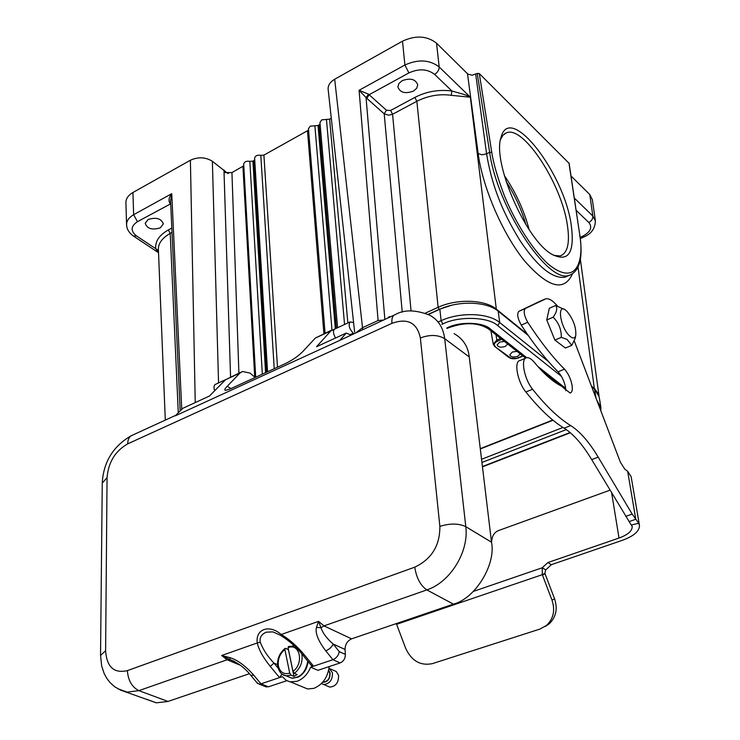 <?xml version="1.0" encoding="UTF-8"?>
<svg xmlns="http://www.w3.org/2000/svg" width="740" height="740" viewBox="0 0 740 740"><rect width="100%" height="100%" fill="white"/><g stroke="black" fill="none" stroke-linecap="round" stroke-linejoin="round"><path stroke-width="1.11" d="M553.668 255.383L560.032 255.957C567.635 253.367 570.077 243.035 567.349 224.969C561.679 184.399 523.892 125.698 506.715 132.701L503.108 135.041L500.545 139.462M571.252 225.136C574.906 253.126 568.329 262.774 551.522 254.097C525.64 239.399 492.054 161.968 501.026 137.437C509.629 102.028 564.287 172.929 571.252 225.136M289.719 673.16L284.854 649.452C279.692 653.938 277.546 659.507 278.416 666.139C280.136 672.336 283.901 674.677 289.719 673.16L291.135 675.185L286.093 675.805L282.282 674.251M284.854 649.452L285.612 648.388L288.461 649.572M329.022 668.229L332.436 672.614C332.667 679.875 329.735 683.843 323.639 684.5L321.428 683.566M327.57 686.156L329.79 687.09C335.868 686.452 338.791 682.502 338.541 675.259L336.247 671.504L330.216 668.904M328.579 670.616L329.818 673.03C329.985 678.562 327.755 681.577 323.121 682.067L322.862 682.021M322.603 682.308C327.681 682.169 330.17 679.024 330.077 672.882L328.662 670.227M256.919 682.65L259.093 684.074L260.989 683.834L279.544 677.609L270.285 666.444L273.948 663.096C267.575 656.436 263.005 649.47 260.249 642.209C259.444 637.566 261.461 634.217 266.308 632.173L272.884 631.877L280.312 635.188M293.798 645.373L292.892 645.807M230.982 388.574L227.226 386.317L239.889 373.089L242.517 371.471L250.092 373.117L255.152 377.474M214.692 390.729C213.62 387.603 213.823 385.512 215.303 384.439L225.552 379.685M240.944 372.202L225.45 379.786L209.476 396.029L182.817 408.314L175.26 415.852L339.836 340.363L346.246 333.065L350.76 335.017M346.246 333.065L316.526 346.746L330.873 330.873L350.057 321.909L353.6 322.668M331.862 330.003L315.332 338.078L302.901 351.426C298.71 355.783 293.105 359.733 286.056 363.275L230.02 389.018L225.441 390.378C224.22 390.008 224.812 388.657 227.226 386.317M282.032 674.075L279.544 677.609L282.393 676.656L286.038 680.245L289.997 681.845L296.934 681.346C303.021 679.089 307.59 674.362 310.643 667.175L317.941 670.32L340.15 662.92L332.917 659.71C336.395 658.156 338.513 655.464 339.272 651.644L333.176 644.022C326.95 638.703 322.89 633.274 320.975 627.751L318.598 621.36L323.981 625.892L426.841 589.909C420.422 585.46 416.398 577.875 414.77 567.164L127.391 670.616C113.988 673.668 106.727 667.027 105.607 650.682L107.059 477.587C108.392 462.204 115.264 450.965 127.696 443.861L391.904 323.352C407.574 317.784 417.064 322.649 420.366 337.949L439.865 526.38C440.013 545.51 431.651 559.107 414.77 567.164M302.225 686.748L307.609 688.977L313.806 688.376C322.594 684.694 327.728 677.424 329.207 666.574M545.121 626.502L549.108 623.885C556.045 617.243 557.868 608.872 554.556 598.752L544.89 573.352L545.704 569.893L551.356 564.685L622.331 540.32C633.745 536.158 639.462 531.209 639.471 525.493L638.777 523.31L632.173 514.096L598.207 457.144C589.179 442.03 580.012 431.513 570.707 425.593C558.719 418.23 546.009 406.121 532.587 389.249C524.087 379.019 520.294 358.058 526.769 357.688C528.971 357.401 531.514 358.983 534.419 362.443C544.057 374.052 553.085 381.951 561.494 386.151L570.096 393.032C572.048 392.514 572.714 389.989 572.094 385.438C570.827 378.852 568.283 373.423 564.472 369.158C552.317 356.884 540.08 341.26 527.74 322.279C524.068 315.582 523.263 310.994 525.308 308.506L545.87 298.784C549.089 298.276 552.919 300.671 557.377 305.962M565.896 390.776L565.665 388.047C564.407 381.47 561.873 376.05 558.053 371.804C545.861 359.575 533.596 344.007 521.247 325.101C517.584 318.422 516.779 313.834 518.851 311.346L538.896 301.754M529.183 229.705C523.985 210.234 515.697 192.16 504.301 175.491M525.899 224.581C521.385 209.235 514.772 194.833 506.068 181.393M319.976 122.535L321.687 119.862L329.624 119.168L331.298 118.243M308.469 128.815L310.143 126.188L318.052 125.495L335.312 328.745M402.162 80.678C410.395 77.728 415.584 79.134 417.739 84.887L416.675 88.31L413.392 91.122C405.159 94.045 399.979 92.62 397.861 86.848L398.916 83.472L402.162 80.678M148.13 219.503C156.26 217.005 161.32 218.494 163.318 223.952L160.34 227.818C152.218 230.297 147.167 228.799 145.188 223.323L148.13 219.503M556.471 383.255L557.627 383.302M520.276 353.905L517.769 356.282C513.458 357.531 510.804 357.041 509.795 354.812L512.321 352.018L517.02 351.343M507.733 344.035L505.226 346.468C500.86 347.735 498.159 347.226 497.132 344.933L499.657 342.102L504.402 341.418M569.291 335.627C572.612 338.772 574.767 338.744 575.766 335.553C576.321 327.543 573.426 319.532 567.099 311.512L565.961 310.458C556.804 302.281 559.93 326.673 569.291 335.627M575.035 338.707L571.798 345.349L566.997 339.373L561.318 337.348C561.41 329.43 558.7 322.723 553.168 317.21C556.804 312.049 557.646 308.136 555.675 305.481L563.862 309.218M387.853 317.996L389.332 316.711L390.6 316.739M553.021 420.255L480.306 448.967M446.692 328.051L447.626 327.635C459.882 321.345 483.276 322.104 490.278 328.949L526.751 357.688M561.42 376.355L497.761 325.683C488.826 316.822 458.578 315.823 442.798 323.963L441.845 324.388M528.221 335.461L498.187 311.17C486.865 301.411 458.532 300.431 439.847 309.255L428.321 314.482M600.732 406.389L599.15 396.723L594.553 389.101L591.704 386.807M553.168 317.21L546.758 319.976L549.321 308.247L555.675 305.481M561.318 337.348L554.88 340.076L565.406 348.031L571.798 345.349M554.88 340.076L546.758 319.976M574.277 340.964L620.37 462.186L624.791 469.132L627.649 471.278L631.155 476.745L639.351 524.817M495.948 334.767L496.864 340.058L493.247 344.156L494.625 346.413L510.952 358.188L516.511 358.345L522.838 355.931M230.566 377.021L223.961 169.978L224.544 172.568L231.935 172.596L243.784 165.779M243.682 164.021C244.478 161.653 246.522 160.774 249.843 161.385L252.914 161.117L265.577 372.683M266.567 372.229L253.829 160.617L252.914 161.117M253.829 160.617L254.727 159.766M254.615 158.055C255.402 155.65 257.474 154.762 260.813 155.372L263.912 155.104L308.571 130.138M336.358 328.264L319.014 124.968L318.052 125.495M319.014 124.968L320.087 123.802M218.55 382.932L212.371 161.264L227.837 173.456M228.531 173.465L227.818 172.883M569.115 163.355L479.298 73.556L477.235 73.436L472.092 75.221L467.921 74.139L436.517 43.179C427.026 35.779 415.686 35.104 402.505 41.163L334.674 79.236C330.281 81.862 328.088 85.091 328.107 88.911L328.181 89.669M592.315 199.615L589.762 194.518L571.012 176M212.371 161.264C205.498 157.056 198.172 156.713 190.393 160.238L132.932 192.502C128.538 195.083 126.198 198.255 125.902 202.02L125.939 203.26M354.488 330.762L354.636 332.057M356.476 332.399L362.517 327.681L334.674 79.236M362.776 329.504L362.517 327.681L378.094 320.522L359.094 90.289L368.585 94.193L366.05 97.578L359.094 90.289L404.9 65.009C418.22 59.043 429.653 59.7 439.199 66.97L436.517 43.179M572.371 274.013C564.047 292.115 548.053 287.675 524.383 260.683C502.571 233.674 482.573 187.387 478.151 153.522L467.495 73.778M574.286 198.033L592.851 216.034L595.404 221.038M126.771 226.459L126.549 224.165M126.549 224.137C126.854 220.428 129.222 217.283 133.635 214.711L132.932 192.502M451.529 305.269L439.181 309.348L428.099 314.371M580.132 237.42L582.436 236.365C590.52 232.046 592.657 227.421 588.818 222.49L576.109 210.28M402.246 312.178L384.208 113.84L386.437 110.242L390.618 110.454L392.57 114.275L411.052 310.874M390.618 110.454L414.89 97.412C426.453 91.464 438.792 89.327 451.927 91.002C459.753 93.407 464.517 94.008 470.372 97.218L451.215 95.321C439.643 93.675 428.192 95.663 416.842 101.269L438.136 307.322C456.858 298.535 485.089 299.515 496.475 309.246L527.38 334.258M451.215 95.321L451.927 91.002L434.611 74.37C427.443 68.903 418.868 68.422 408.896 72.918L369.121 94.72L386.437 110.242M158.526 252.553L155.724 248.732C155.03 241.37 159.23 235.107 168.332 229.946L171.819 228.068M170.709 203.815L137.455 221.676C130.703 226.246 130.406 231.01 136.558 235.968L158.416 250.453L158.369 248.76M368.585 94.193L369.121 94.72L366.855 98.374L366.05 97.578L384.865 319.365M475.727 74.241L486.587 153.846C489.057 168.757 492.729 182.678 497.613 195.61C502.895 210.021 510.471 225.182 520.34 241.101C537.702 266.798 552.53 278.851 564.824 277.25L568.81 275.483M591.436 386.086L594.433 388.509L598.641 394.42M178.285 412.828L170.209 233.387C162.513 237.808 158.573 242.924 158.369 248.732L158.443 250.657M170.69 203.482L169.849 203.167C168.332 200.374 168.97 197.21 171.754 193.677L170.579 200.91M170.662 202.89L169.849 203.167M366.855 98.374L384.208 113.84L388.759 115.2L392.57 114.275L416.842 101.269L414.89 97.412M501.748 339.327L497.447 341.186C494.292 342.861 493.552 344.609 495.227 346.413M545.704 569.893L542.226 567.765L547.896 562.539L619.01 538.045C627.798 534.826 632.201 531.015 632.21 526.612L591.686 459.596C582.648 444.527 573.454 434.047 564.111 428.164C552.077 420.857 539.331 408.795 525.881 391.987C517.362 381.794 513.625 360.87 520.146 360.482L525.576 358.188M609.991 490.185L498.446 530.599C495.041 532.051 492.933 534.687 492.118 538.498L491.462 541.763M638.777 523.31L631.646 524.873M627.649 471.278L635.79 519.267L629.287 521.543M544.89 573.352L542.3 574.675L542.226 567.765L473.387 591.399M396.325 623.589L405.742 648.499C411.644 660.949 420.514 666 432.354 663.641L539.987 629.055L546.546 625.402C553.502 618.742 555.324 610.334 552.012 600.177L542.3 574.675L396.659 624.301M353.868 333.592L353.267 333.167C349.252 328.838 348.189 325.082 350.057 321.909M335.535 337.995C333.185 333.796 332.843 330.836 334.526 329.115M394.05 315.157L339.836 340.363M260.249 642.209L257.261 642.958C255.263 628.972 269.425 624.051 281.209 634.522L280.479 635.262M117.586 688.635L127.141 692.122L138.88 690.642L227.115 659.775L221.639 655.51L230.066 657.666M270.285 666.444C263.153 657.592 258.815 649.766 257.261 642.958L221.639 655.51M221.63 655.529L229.955 659.507L230.075 657.666C237.771 660.135 245.68 666.009 253.829 675.287L250.712 675.259L250.222 674.677M240.26 665.214L227.115 659.775L229.983 659.543M146.724 699.309L156.344 702.843L168.017 701.455L249.38 673.705M311.087 665.205L313.566 666.194L332.917 659.71L325.776 650.839C318.237 640.96 315.111 633.163 316.415 627.446L320.966 627.742L323.981 625.892L351.583 638.851L453.389 604.127C475.006 598.873 496.17 564.537 491.517 542.235L469.253 356.948C468.087 346.505 463.036 338.735 454.092 333.629M316.424 627.428L318.598 621.35L281.209 634.522C289.081 639.092 296.786 645.863 304.325 654.835L302.651 654.771M253.829 675.287L260.989 683.834L268.407 686.831L286.805 680.698M234.774 661.615L229.668 659.497L233.997 661.199M268.407 686.831L264.735 686.35M351.583 638.851C347.338 640.84 345.164 644.374 345.043 649.47L345.386 654.41C345.312 658.535 343.573 661.375 340.15 662.92M325.776 650.839C329.318 649.35 331.788 647.074 333.176 644.022L345.043 649.47M304.325 654.835L313.566 666.194L310.643 667.175M288.85 676.952L291.514 678.062M292.513 678.229L298.359 677.063C303.992 673.835 307.23 668.646 308.062 661.505M288.064 647.666L292.975 671.374C304.297 663.54 299.811 642.616 288.064 647.666L288.461 646.538M301.772 653.781L301.874 654.252C302.928 661.921 300.431 668.303 294.391 673.4L297.203 674.584L293.947 676.36L291.135 675.185M293.947 676.36L288.415 649.609M294.391 673.4L292.975 671.374M288.498 646.52L294.492 646.02M277.5 664.594L273.948 663.096L278.064 668.072M239.889 373.089L225.45 379.786M330.873 330.873L315.332 338.078M558.053 371.804L564.472 369.158M344.553 324.462L326.451 119.445M331.983 329.92L314.889 125.772M566.304 429.589L481.934 462.472M537.758 366.365L565.712 388.389M482.424 466.524L570.068 432.502M562.974 427.461L481.546 459.29M490.278 328.949L488.197 328.671M447.626 327.635L448.505 327.802M442.798 323.963L441.123 320.679L438.496 321.863M497.761 325.683L499.694 322.529C488.345 312.854 459.901 311.901 441.123 320.679L439.847 309.255M548.543 361.61L499.694 322.529L498.187 311.17M600.797 410.7L600.899 407.37L596.819 400.248M596.024 398.166L594.553 389.101M329.624 119.168L347.856 322.927M263.912 155.104L277.491 367.207M323.898 333.694L307.526 131.248M274.226 368.705L260.813 155.372M262.33 374.172L249.843 161.385M231.935 172.596L238.9 373.154M254.717 377.002L242.933 166.583M408.896 72.918L404.9 65.009L402.505 41.163M434.611 74.37C437.645 72.418 439.181 69.958 439.19 66.97L470.372 97.218L496.411 309.866M594.405 388.99L578.051 267.251M588.818 222.49C591.621 220.927 592.962 218.772 592.851 216.034L589.762 194.518M486.587 153.855L481.962 154.799L478.151 153.522M133.635 214.711L171.754 193.677L181.744 409.377M195.24 402.588L190.393 160.238M378.094 320.522L383.329 320.068M477.235 73.436L489.658 152.31L486.587 153.846M568.958 163.004L579.846 235.403C583.212 258.158 579.605 271.488 569.051 275.382C547.97 284.077 497.002 206.996 489.658 152.31L491.767 152.366L479.298 73.556M579.67 235.052C583.888 256.188 578.884 289.433 547.942 263.847C530.978 248.178 513.736 219.04 504.033 194.842C497.419 177.174 493.33 163.022 491.767 152.366M564.861 277.241L572.482 273.948M582.436 236.365L583.962 236.902M136.558 235.968L133.311 235.949M137.455 221.676L133.644 214.711M439.181 309.348L438.136 307.322L425.296 313.159M168.332 229.946L170.209 233.387L172.013 232.416M552.743 420.024L480.269 448.653M554.482 380.822L553.529 381.211M553.39 379.971L552.41 380.369M497.447 341.186L496.864 340.058L500.61 338.439M509.481 357.466L508.898 357.457C511.58 359.085 514.892 359.196 518.805 357.809L522.986 356.042M548.775 376.336L549.015 377.604M547.896 562.539L551.356 564.685M619.01 538.045L611.666 492.979M538.655 301.864L544.945 299.089M518.851 311.346L525.308 308.506M521.247 325.101L527.74 322.279M525.881 391.987L532.587 389.249M564.111 428.164L570.707 425.593M591.686 459.596L598.207 457.144M625.67 516.381L632.173 514.096M542.466 575.146L545.056 573.824M552.012 600.177L554.556 598.752M349.974 334.674L353.267 333.167M127.391 670.616C128.094 680.43 131.924 687.099 138.88 690.642L168.017 701.455M453.389 604.127L426.841 589.909C450.244 582.297 469.123 551.661 465.793 526.649C458.68 523.31 450.031 523.217 439.865 526.38M491.517 542.235L465.793 526.649L444.703 338.67C437.95 334.693 429.838 334.452 420.366 337.949M469.253 356.948L444.703 338.67C443.177 327.478 438.154 319.643 429.616 315.157C415.556 309.681 404.077 309.505 395.188 314.63C392.644 315.443 391.553 318.348 391.904 323.352M175.833 415.279L132.497 435.166C129.435 436.249 127.826 439.144 127.696 443.861M102.25 483.155L107.059 477.587M100.529 655.492L105.607 650.682M345.386 654.41L339.272 651.644M287.777 676.508L291.717 678.154C300.486 677.803 305.833 672.133 307.766 661.135M285.057 648.397C279.239 653.318 276.815 659.488 277.778 666.907C279.359 672.346 282.134 675.315 286.093 675.805L291.717 678.154L298.359 677.063M504.43 133.857L506.715 132.701M163.309 223.48L163.318 223.952M575.766 335.553L574.971 338.976M389.323 316.711L388.685 317.007M565.86 389.776L563.713 388.093M560.827 385.818L542.152 371.129M525.65 358.142L488.585 328.967C478.003 322.353 464.591 321.993 448.348 327.875L447.164 328.403M482.462 466.848L570.355 432.752M493.238 344.23L490.935 330.826M319.957 122.303L337.579 327.7M308.45 128.584L325.073 333.148M267.556 371.776L254.615 157.953M255.707 377.215L243.682 163.919M354.571 331.566L328.107 88.994M595.441 221.158L592.351 199.698M126.549 224.257L125.911 202.14M568.44 275.65L564.824 277.25M598.947 395.539L580.354 259.278M579.836 235.357L569.134 163.355M580.28 238.576L583.768 236.985C591.223 233.97 595.09 228.66 595.385 221.038M126.596 224.137C126.485 228.771 128.889 232.822 133.81 236.291L158.526 252.71M165.297 420.117L158.369 248.751M180.181 410.94L170.542 200.142M170.542 200.17L170.57 200.827M508.88 357.466L494.635 346.413M632.21 526.612L632.117 526.094M546.546 625.402L549.108 623.885M156.344 702.843L120.463 690.078L114.524 686.637L110.057 682.585L106.819 678.404L104.257 673.742L101.667 666.055L100.538 654.918L102.259 482.489C103.665 461.732 113.294 446.164 131.137 435.777M257.603 683.473L250.712 675.259C245.153 668.183 238.234 662.938 229.955 659.525M280.414 635.225C289.386 640.868 296.786 647.398 302.614 654.808L311.549 665.778M290.709 681.975L307.609 688.977M266.428 687.035L259.093 684.074M323.639 684.5L329.79 687.09"/></g></svg>
